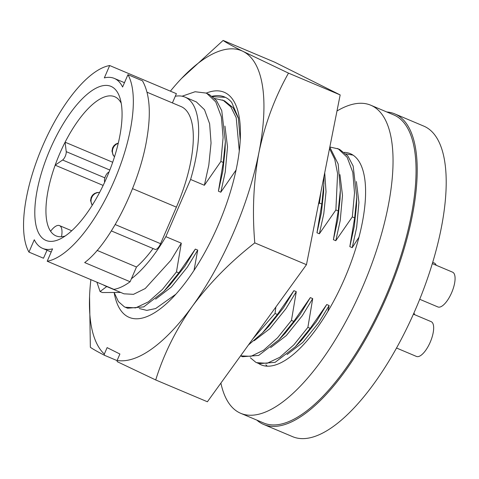 <?xml version="1.0" encoding="UTF-8"?>
<svg xmlns="http://www.w3.org/2000/svg" width="479" height="479" viewBox="0 0 479 479"><rect width="100%" height="100%" fill="white"/><g stroke="black" fill="none" stroke-linecap="round" stroke-linejoin="round"><path stroke-width="0.72" d="M288.496 73.125L243.075 51.409A167.207 63.18 112.9 0 1 258.899 152.633A167.207 63.18 112.9 0 1 233.291 233.135A167.207 63.18 112.9 0 1 192.51 306.051C209.724 282.849 230.483 261.791 254.786 242.889C252.128 211.778 253.499 181.697 258.899 152.633C264.983 123.863 274.844 97.357 288.496 73.125L340.174 94.926L306.464 264.689L207.395 401.761L155.717 379.961C163.71 354.179 175.973 329.546 192.51 306.051A167.207 63.18 112.9 0 1 117.11 360.459L117.205 361.657L155.717 379.961M240.236 140.078L238.344 117.87L231.728 102.44A117.99 44.583 -67.1 0 0 224.597 96.98A117.99 44.583 -67.1 0 0 212.137 96.261M114.176 292.669A122.169 46.164 -67.1 0 0 173.159 297.136A122.169 46.164 -67.1 0 0 218.041 225.513A122.169 46.164 -67.1 0 0 240.332 137.88A122.169 46.164 -67.1 0 0 206.15 93.148M170.392 91.154A167.207 63.18 112.9 0 1 181.505 78.49A167.207 63.18 112.9 0 1 243.075 51.409C232.279 45.984 225.633 42.326 223.13 40.434L274.808 62.234L340.174 94.926M104.326 354.065A167.207 63.18 112.9 0 1 89.567 296.447L90.351 347.269C92.471 348.838 97.159 351.502 104.428 355.268L104.326 354.065L107.116 347.622L119.9 354.017L117.11 360.459M254.786 242.889L306.464 264.689M223.13 40.434L181.505 78.49M104.428 355.268L117.121 360.621M89.567 296.447A167.207 63.18 112.9 0 1 90.878 279.652M225.352 97.321L212.712 96.698M139.287 308.542L146.819 310.398L155.621 308.56L175.835 294.244M386.798 111.978A168.56 63.689 112.9 0 1 394.732 113.864A168.56 63.689 112.9 0 1 386.284 297.704A168.56 63.689 112.9 0 1 263.707 424.472A168.56 63.689 112.9 0 1 256.822 420.107M263.707 424.472L292.699 436.704A168.56 63.689 -67.1 0 0 415.269 309.937A168.56 63.689 -67.1 0 0 423.717 126.091L394.732 113.864M344.395 152.352A114.619 43.308 112.9 0 1 350.299 153.663A114.619 43.308 112.9 0 1 344.557 278.676A114.619 43.308 112.9 0 1 261.205 364.878A114.619 43.308 112.9 0 1 258.576 363.477M336.982 110.996A167.207 63.18 112.9 0 1 370.74 105.206A167.207 63.18 112.9 0 1 362.358 287.58A167.207 63.18 112.9 0 1 240.763 413.335A167.207 63.18 112.9 0 1 220.891 383.086M240.763 413.335L263.773 423.035A167.207 63.18 -67.1 0 0 385.367 297.285A167.207 63.18 -67.1 0 0 393.744 114.912L370.74 105.206M437.728 306.877A18.879 7.131 -67.1 0 0 437.89 306.949A18.879 7.131 -67.1 0 0 451.709 292.537A18.879 7.131 -67.1 0 0 452.721 272.234A18.879 7.131 -67.1 0 0 452.565 272.162L432.303 263.612M416.317 356.364A18.879 7.131 -67.1 0 0 416.473 356.442A18.879 7.131 -67.1 0 0 430.292 342.03A18.879 7.131 -67.1 0 0 431.304 321.72A18.879 7.131 -67.1 0 0 431.148 321.649L413.413 314.17M436.201 265.258A18.879 7.131 -67.1 0 0 434.459 263.103A18.879 7.131 -67.1 0 0 434.303 263.031L432.681 262.342M114.289 78.4A92.237 34.847 112.9 0 0 104.332 77.891L109.679 65.539A105.182 39.739 -67.1 0 0 42.835 145.574A105.182 39.739 -67.1 0 0 28.95 252.098L34.29 239.745A92.237 34.847 -67.1 0 0 42.595 248.367A92.237 34.847 -67.1 0 0 52.552 248.882L47.205 261.229A105.182 39.739 -67.1 0 0 114.05 181.194A105.182 39.739 -67.1 0 0 127.941 74.676L122.594 87.022A92.237 34.847 112.9 0 0 114.289 78.4L124.468 82.693M109.679 65.539L176.398 93.686L172.404 102.913M121.205 103.207A75.514 28.53 -67.1 0 0 115.325 97.009A75.514 28.53 -67.1 0 0 114.697 96.722A75.514 28.53 -67.1 0 0 65.108 142.197A75.514 28.53 -67.1 0 0 55.163 165.177A75.514 28.53 -67.1 0 0 50.6 231.255A75.514 28.53 -67.1 0 0 55.36 235.584A75.514 28.53 -67.1 0 0 61.51 236.716A75.514 28.53 -67.1 0 0 65.186 236.009M111.637 86.675A83.603 31.59 112.9 0 1 119.984 98.069A83.603 31.59 112.9 0 1 107.547 175.661A83.603 31.59 112.9 0 1 60.659 238.722A83.603 31.59 112.9 0 1 45.248 240.093A83.603 31.59 112.9 0 1 50.139 149.232A83.603 31.59 112.9 0 1 111.637 86.675M109.835 170.039L66.222 151.639A5.395 2.036 112.9 0 1 65.258 156.25A5.395 2.036 112.9 0 1 62.599 160.01L104.883 177.847M318.451 204.341L319.451 203.042L321.798 204.03L316.972 232.776L319.367 233.782L335.881 209.97L338.228 210.958L333.402 239.704L335.791 240.709L352.31 216.897L354.652 217.891L349.826 246.631L352.221 247.643L358.957 237.195M194.001 270.443L197.719 250.104L195.33 249.098L178.811 272.91L176.47 271.916L181.296 243.176L165.842 236.656L190.588 179.463L204.377 185.277L220.891 161.465L223.238 162.453L218.412 191.199L220.807 192.211L236.069 170.009M327.887 311.41L329.133 305.536L326.744 304.53L310.23 328.343L307.883 327.355L312.709 298.609L310.314 297.603L293.801 321.415L291.454 320.421L296.279 291.681L293.89 290.669L277.377 314.481L275.03 313.494L275.856 307.039M47.205 261.229L113.93 289.376A105.182 39.739 -67.1 0 0 130.114 281.742L136.491 267.007A92.237 34.847 -67.1 0 0 153.058 248.517M131.408 278.754A102.482 38.721 -67.1 0 0 165.842 236.656M190.588 179.463A102.482 38.721 -67.1 0 0 184.996 97.105A102.482 38.721 -67.1 0 0 175.29 96.249M147.083 92.237L181.014 106.548A92.237 34.847 112.9 0 1 176.386 207.144L160.573 243.691A7.55 2.856 -67.1 0 1 155.082 249.373L111.332 230.914M107.583 286.699A102.482 38.721 112.9 0 1 105.332 285.957A102.482 38.721 112.9 0 1 103.23 284.861M204.377 185.277L208.808 165.129L211.053 142.987L209.634 123.786L204.503 109.715L196.366 101.937L184.996 97.105M220.891 161.465L223.1 137.539L221.388 116.93L215.748 101.871L206.922 93.513L205.904 93.046L209.269 94.501L216.418 100.476L221.753 110.643L225.364 141.658L225.034 150.622L222.843 171.051L218.412 191.199M220.807 192.211L225.232 172.063L227.513 146.945L224.956 126.109M123.977 293.819L133.497 294.334L145.233 288.532L170.853 260.319L181.296 243.176M239.29 150.903L236.207 117.696L230.788 106.787L223.352 100.44L214.67 98.47M114.224 292.669L118.421 301.62L124.336 306.811L125.241 307.231L135.635 307.883L148.418 301.848L162.477 289.382L176.47 271.916M120.81 292.447L102.422 292.537L100.081 291.543L106.775 286.532M225.364 141.658L223.238 162.453M205.904 93.046L195.115 91.74L182.074 96.213M96.896 282.191L100.081 291.543M127.941 74.676L142.473 80.807C149.64 93.597 151.16 112.553 147.035 137.671C139.682 184.876 109.925 243.823 84.669 262.576L130.114 281.742M414.79 314.751A18.879 7.131 -67.1 0 0 413.85 313.188M267.3 366.196A114.349 43.206 112.9 0 1 265.863 364.8M238.47 118.439L233.069 107.691L224.705 100.973M127.588 308.225L143.718 306.901L163.896 291.358L178.811 272.91M97.045 250.367L136.491 267.007M47.026 250.236L43.487 258.229L28.95 252.098M329.133 305.536L318.697 322.678L302.74 342.497L287.047 354.568M163.896 291.358L170.087 284.861L184.888 266.234L195.33 249.098M109.104 171.883L108.092 172.584A5.395 2.036 112.9 0 0 104.47 180.954L104.626 182.283M62.599 160.01L55.163 165.177L103.153 185.421M66.222 151.639L65.108 142.197L112.691 162.267M310.23 328.343L295.309 346.79L301.501 340.294L316.302 321.672L326.744 304.53M295.309 346.79L275.132 362.334L259.001 363.657L255.75 362.244L250.403 357.795M155.633 299.136L171.32 287.065L187.283 267.246L197.719 250.104M50.6 231.255A18.879 7.131 112.9 0 1 59.486 225.609A18.879 7.131 112.9 0 1 61.51 236.716M307.883 327.355L293.896 344.814L279.838 357.28L267.054 363.316L256.654 362.663M346.083 153.909L353.011 155.118M312.709 298.609L302.267 315.751L286.31 335.569L270.617 347.64M356.376 181.547L358.927 202.377L356.651 227.495L352.221 247.643M310.314 297.603L299.878 314.739L285.077 333.366L278.886 339.862L258.708 355.406L242.578 356.723L240.56 355.873L250.954 356.316L263.66 350.179L277.598 337.743L291.454 320.421M339.689 149.478L347.838 155.909L353.167 166.075L356.783 197.091L356.454 206.054L354.256 226.483L349.826 246.631M293.801 321.415L278.886 339.862M356.783 197.091L354.652 217.891M329.839 146.981L338.342 148.945L347.161 157.304L352.801 172.362L354.514 192.971L352.31 216.897M296.279 291.681L285.843 308.823L269.887 328.642L254.193 340.713M339.946 174.613L342.497 195.45L340.222 220.568L335.791 240.709M293.89 290.669L283.448 307.811L268.647 326.439L262.456 332.929L248.385 345.048M329.809 147.131L338.18 164.022L340.353 190.163L340.024 199.126L337.833 219.556L333.402 239.704M277.377 314.481L262.456 332.929M340.353 190.163L338.228 210.958M275.03 313.494L252.846 338.881M329.516 148.592L334.725 159.142L337.593 173.536L335.881 209.97M324.714 172.781L326.031 191.792L323.798 213.634L319.367 233.782M324.008 176.356L323.6 192.193L321.403 212.628L316.972 232.776M323.93 183.235L321.798 204.03M320.906 191.953L319.451 203.042M92.267 205.222A8.089 7.49 -63.4 0 1 92.184 196.653A8.089 7.49 -63.4 0 1 99.59 192.492M114.511 156.777A8.089 7.49 -63.4 0 1 118.229 143.353M115.217 224.561L160.573 243.691M176.386 207.144L132.575 188.666M99.626 192.42L96.962 192.534L94.417 193.552L92.549 195.121L91.19 197.288L90.549 200.551L92.19 205.341M118.301 143.065L115.828 144.059L113.966 145.634L112.607 147.801L111.966 151.059L113.05 155.016L114.493 156.837M105.332 285.957L124.001 293.831M419.718 299.285L437.89 306.949M396.54 348.029L416.473 356.442M42.595 248.367L51.205 252.002M125.235 307.231L127.582 308.219M222.328 99.973L224.675 100.961M59.486 225.609L71.73 230.776M337.318 148.478L339.665 149.466"/></g></svg>
